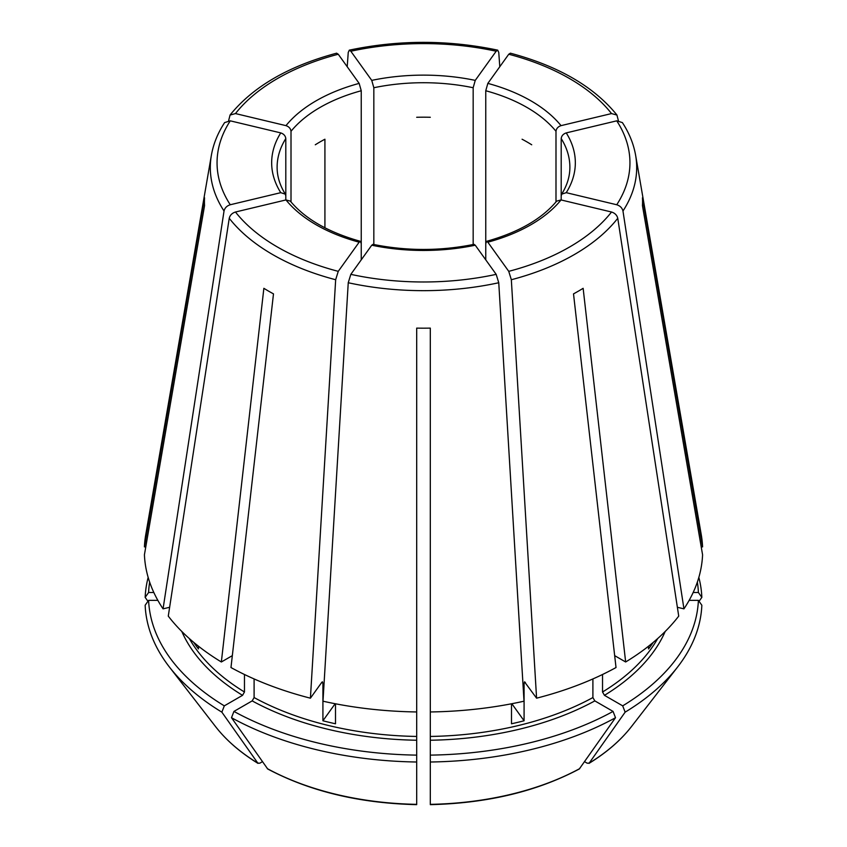 <?xml version="1.0" encoding="UTF-8"?>
<svg xmlns="http://www.w3.org/2000/svg" width="847" height="847" viewBox="0 0 847 847"><rect width="100%" height="100%" fill="white"/><g stroke="black" fill="none" stroke-linecap="round" stroke-linejoin="round"><path stroke-width="1.27" d="M338.249 54.24A206.446 119.194 0 0 0 235.477 113.572L285.968 125.642C288.975 126.669 290.659 128.553 291.008 131.296A146.383 84.52 180 0 1 361.245 90.745L359.16 83.387L338.249 54.24L336.661 53.234M230.268 120.835A206.446 119.194 0 0 0 230.268 204.752L280.759 192.671A151.835 87.665 180 0 1 280.759 132.905L230.268 120.835L224.656 122.582M280.759 132.905C283.766 133.932 285.45 135.816 285.799 138.559L285.799 195.911L285.27 194.132L280.759 192.671M361.245 259.828L361.245 243.735L360.43 241.406L359.16 242.189A151.835 87.665 180 0 1 285.968 199.934L290.246 201.099M474.024 244.412L475.252 245.207A151.835 87.665 180 0 1 371.748 245.207L372.976 244.412M148.161 577.41A278.43 160.75 0 0 0 145.155 597.368L147.939 601.306M556.754 201.099L561.032 199.934A151.835 87.665 180 0 1 487.84 242.189L486.57 241.406L485.755 243.735L485.755 90.745A146.383 84.52 180 0 1 555.992 131.296C556.341 128.553 558.025 126.669 561.032 125.642L611.523 113.572L616.934 115.054L618.384 120.655M181.819 631.491A249.198 143.874 0 0 0 242.538 695.334L224.307 705.858A274.979 158.76 0 0 1 148.606 600.354L157.838 600.354M561.201 138.559C561.55 135.816 563.234 133.932 566.241 132.905A151.835 87.665 180 0 1 566.241 192.671L561.73 194.132L561.201 195.911L561.201 138.559A146.383 84.52 180 0 1 569.883 167.24C569.904 176.324 567.172 185.281 561.688 194.132M252.173 700.893A249.198 143.874 0 0 0 416.692 740.236L416.692 755.122A274.979 158.76 0 0 1 233.941 711.416L252.173 700.893L254.1 697.557L254.1 678.934M611.523 113.572A206.446 119.194 0 0 0 508.751 54.24L487.84 83.387L485.755 90.745M430.308 740.236A249.198 143.874 0 0 0 594.827 700.893L613.059 711.416A274.979 158.76 0 0 1 430.308 755.122L430.308 711.956A279.161 161.174 0 0 0 524.007 701.2L498.756 282.739L496.173 274.354L475.252 245.207M594.827 700.893L592.9 697.557L592.9 678.934M614.668 655.642L625.647 661.983L583.138 288.319A219.066 126.478 180 0 1 573.514 293.877L616.023 667.542A279.161 161.174 0 0 1 536.585 698.182L524.494 681.814M613.059 711.416L615.504 717.716L579.306 768.97C537.083 791.394 487.417 803.284 430.318 804.65M285.968 199.934L235.477 212.015C232.099 213.084 230.013 215.18 229.241 218.282L168.278 616.118A279.161 161.174 0 0 0 221.353 661.983L232.332 655.642M193.741 642.375A246.477 142.307 0 0 0 198.473 648.929L198.473 646.219M522.08 139.226A146.383 84.52 180 0 1 531.715 144.784M371.748 245.207L350.827 274.354L348.244 282.739L322.993 701.2A279.161 161.174 0 0 0 416.692 711.956L416.692 328.117A219.066 126.478 180 0 0 430.308 328.117L430.308 711.956M335.158 703.719L322.919 720.776A246.477 142.307 0 0 0 335.507 723.783L335.507 703.783M416.692 117.278A146.383 84.52 180 0 1 430.308 117.278M511.842 703.719L524.081 720.776A246.477 142.307 0 0 1 511.493 723.783L511.493 703.783M324.92 227.811L324.92 139.226A146.383 84.52 180 0 0 315.285 144.784M566.241 192.671L616.732 204.752C620.12 205.821 622.196 207.917 622.969 211.019L683.942 608.855L677.378 607.288M561.201 199.977L561.201 195.911M648.527 646.219L648.527 648.929A246.477 142.307 0 0 0 653.259 642.375M163.058 608.855A279.161 161.174 0 0 1 144.424 554.764L204.54 205.641A219.066 126.478 180 0 1 204.54 197.775L144.424 546.897A279.161 161.174 0 0 1 145.726 534.817L211.369 155.34A213.19 123.08 0 0 0 224.032 211.019L163.058 608.855L169.622 607.288M148.606 600.354L145.155 605.234A278.43 160.75 0 0 0 169.326 666.928A278.43 160.75 0 0 0 221.861 712.158L258.017 763.391C240.347 752.538 226.181 740.267 215.519 726.557A227.832 131.539 0 0 0 257.657 763.052L259.743 763.232L262.422 761.686M555.992 201.935L555.992 131.296M242.538 695.334L244.465 691.999L244.465 674.498M224.307 705.858L221.861 712.158M359.16 242.189L338.249 271.347L335.666 279.732L310.415 698.182A279.161 161.174 0 0 1 230.977 667.542L273.486 293.877A219.066 126.478 180 0 1 263.862 288.319L221.353 661.983M508.751 54.24L510.339 53.234M373.834 245.63L373.834 87.739A146.383 84.52 180 0 1 473.166 87.739L473.166 244.518M371.748 80.38A151.835 87.665 180 0 1 475.252 80.38L496.173 51.233A206.446 119.194 0 0 0 350.827 51.233L371.748 80.38L373.834 87.739M350.827 51.233L349.271 50.217L348.244 52.419L347.206 66.722M416.692 740.236L416.692 711.956M416.692 755.122L416.692 804.025M689.162 600.354L698.394 600.354A274.979 158.76 0 0 1 622.693 705.858L604.462 695.334L602.535 691.999L602.535 674.498M698.839 577.41A278.43 160.75 0 0 1 701.845 597.368L698.394 592.487A274.979 158.76 0 0 0 697.356 582.101M524.081 720.776L524.081 682.968A246.477 142.307 0 0 0 525.426 682.618M322.919 720.776L322.919 682.968L321.881 682.206L322.506 681.814M233.941 711.416L231.496 717.716A278.43 160.75 0 0 0 416.692 762.004M231.496 717.716L267.694 768.97C309.917 791.394 359.583 803.284 416.682 804.65M430.308 755.122L430.308 762.004A278.43 160.75 0 0 0 615.504 717.716M430.308 762.004L430.308 804.025M622.693 705.858L625.139 712.158A278.43 160.75 0 0 0 677.674 666.928A278.43 160.75 0 0 0 701.845 605.234L698.394 600.354M625.139 712.158L588.983 763.391C606.653 752.538 620.819 740.267 631.481 726.557L677.674 666.928M631.481 726.557A227.832 131.539 0 0 1 589.343 763.052L587.257 763.232L584.578 761.686M701.845 597.368L699.061 601.306M310.415 698.182L321.881 682.206M149.644 582.101A274.979 158.76 0 0 0 148.606 592.487L153.826 592.487M148.606 592.487L145.155 597.368M145.779 546.897L144.424 546.897M625.647 661.983A279.161 161.174 0 0 0 678.722 616.118L617.759 218.282C616.987 215.18 614.901 213.084 611.523 212.015L561.032 199.934M683.942 608.855A279.161 161.174 0 0 0 702.576 554.764L642.46 205.641A219.066 126.478 180 0 0 642.46 197.775L702.576 546.897A279.161 161.174 0 0 0 701.274 534.817L635.631 155.34C633.641 143.99 629.226 133.064 622.376 122.582M525.119 682.206L524.081 682.968M698.394 592.487L693.174 592.487M701.221 546.897L702.576 546.897M285.799 199.977L285.799 195.911M291.008 201.935L291.008 131.296M361.245 243.735L361.245 90.745M485.755 259.828L485.755 243.735M475.252 80.38L473.166 87.739M487.84 242.189L508.751 271.347L511.334 279.732L536.585 698.182M566.241 132.905L616.732 120.835L622.344 122.582M496.173 51.233L497.729 50.217L498.756 52.419L499.794 66.722M230.268 204.752C226.88 205.821 224.804 207.917 224.032 211.019M235.477 113.572L230.066 115.054L228.616 120.655M285.968 125.642A151.835 87.665 180 0 1 359.16 83.387M285.312 194.132C279.828 185.281 277.096 176.324 277.117 167.24A146.383 84.52 180 0 1 285.799 138.559M487.84 83.387A151.835 87.665 180 0 1 561.032 125.642M430.308 736.445A246.477 142.307 0 0 0 592.9 697.557M602.535 691.999A246.477 142.307 0 0 0 657.706 638.543M189.294 638.543A246.477 142.307 0 0 0 244.465 691.999M254.1 697.557A246.477 142.307 0 0 0 416.692 736.445M321.574 682.618A246.477 142.307 0 0 0 322.919 682.968M267.281 768.61A227.832 131.539 0 0 0 416.692 804.343M430.308 804.343A227.832 131.539 0 0 0 579.719 768.61M604.462 695.334A249.198 143.874 0 0 0 665.181 631.491M229.241 218.282A213.19 123.08 0 0 0 335.666 279.732M235.477 212.015A206.446 119.194 0 0 0 338.249 271.347M348.244 282.739A213.19 123.08 0 0 0 498.756 282.739M350.827 274.354A206.446 119.194 0 0 0 496.173 274.354M511.334 279.732A213.19 123.08 0 0 0 617.759 218.282M508.751 271.347A206.446 119.194 0 0 0 611.523 212.015M622.969 211.019A213.19 123.08 0 0 0 635.631 155.34M616.732 204.752A206.446 119.194 0 0 0 616.732 120.835M290.267 201.035C305.089 218.928 328.498 232.374 360.494 241.353M372.955 244.338C406.655 251.146 440.345 251.146 474.045 244.338M486.506 241.353C518.502 232.374 541.911 218.928 556.733 201.035M215.519 726.557L169.326 666.928M616.944 115.012C593.916 86.638 558.395 66.024 510.381 53.181M497.708 50.153C448.232 39.767 398.768 39.767 349.292 50.153M224.624 122.582C217.774 133.064 213.359 143.99 211.369 155.34M230.056 115.012C253.084 86.638 288.605 66.024 336.619 53.181"/></g></svg>
